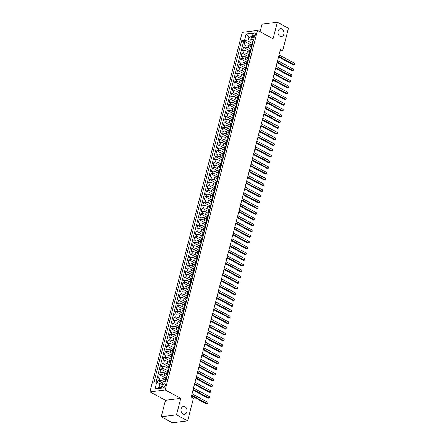 <?xml version="1.0" encoding="UTF-8"?>
<svg xmlns="http://www.w3.org/2000/svg" width="445" height="445" viewBox="0 0 445 445"><rect width="100%" height="100%" fill="white"/><g stroke="black" fill="none" stroke-linecap="round" stroke-linejoin="round"><path stroke-width="0.67" d="M184.942 406.68A3.994 2.982 -97.2 0 1 186.983 410.952A3.994 2.982 -97.2 0 1 184.497 414.323A3.994 2.982 -97.2 0 1 183.051 414.034A3.994 2.982 -97.2 0 1 181.009 409.762A3.994 2.982 -97.2 0 1 183.496 406.396A3.994 2.982 -97.2 0 1 184.942 406.68M281.908 29.031A3.994 2.982 -97.2 0 1 283.949 33.303A3.994 2.982 -97.2 0 1 281.463 36.668A3.994 2.982 -97.2 0 1 280.016 36.384A3.994 2.982 -97.2 0 1 277.975 32.112A3.994 2.982 -97.2 0 1 280.461 28.741A3.994 2.982 -97.2 0 1 281.908 29.031M165.351 385.487A1.997 1.174 -61.7 0 0 164.978 383.896A1.997 1.174 -61.7 0 0 162.709 385.826A1.997 1.174 -61.7 0 0 163.081 387.417A1.997 1.174 -61.7 0 0 165.351 385.487M161.246 416.77L176.52 414.835L180.765 398.325L165.49 400.261L161.246 416.77L172.36 422.75L187.634 420.814L193.425 398.269L191.2 397.074L280.422 49.579L282.647 50.775L288.438 28.23L277.324 22.25L262.044 24.186L260.097 31.779M165.49 400.261L149.926 391.889L242.247 32.329L257.522 30.394L165.206 389.954L149.926 391.889M250.613 46.469L248.95 45.574A2.498 0.779 -165.6 0 0 245.518 44.828L244.01 45.017L244.895 41.569L251.024 44.867M250.78 49.173L248.355 47.871A2.498 0.779 -165.6 0 0 244.928 47.126L243.421 47.315L249.55 50.608M243.421 47.315L242.536 50.758L244.044 50.569A2.498 0.779 -165.6 0 1 247.47 51.314L249.139 52.21M247.665 57.956L245.996 57.06A2.498 0.779 -165.6 0 0 242.57 56.315L241.062 56.504L241.946 53.055L248.076 56.354M246.185 63.702L244.522 62.806A2.498 0.779 -165.6 0 0 241.095 62.055L239.588 62.25L240.472 58.801L246.597 62.1M244.711 69.442L243.048 68.547A2.498 0.779 -165.6 0 0 239.616 67.801L238.114 67.99L238.998 64.547L245.123 67.84M243.237 75.188L241.574 74.293A2.498 0.779 -165.6 0 0 238.142 73.542L236.634 73.737L237.524 70.288L243.649 73.586M241.763 80.929L240.1 80.033A2.498 0.779 -165.6 0 0 236.668 79.288L235.16 79.477L236.045 76.034L242.175 79.327M240.289 86.675L238.626 85.779A2.498 0.779 -165.6 0 0 235.194 85.034L233.686 85.223L234.571 81.774L240.701 85.073M238.815 92.421L237.152 91.525A2.498 0.779 -165.6 0 0 233.72 90.774L232.212 90.969L233.097 87.52L239.226 90.819M237.341 98.161L235.672 97.266A2.498 0.779 -165.6 0 0 232.245 96.521L230.738 96.71L231.623 93.266L237.752 96.559M235.867 103.908L234.198 103.012A2.498 0.779 -165.6 0 0 230.771 102.261L229.264 102.456L230.148 99.007L236.278 102.305M234.393 109.648L232.724 108.752A2.498 0.779 -165.6 0 0 229.297 108.007L227.79 108.196L228.674 104.753L234.799 108.046M232.913 115.394L231.25 114.499A2.498 0.779 -165.6 0 0 227.818 113.753L226.316 113.942L227.2 110.493L233.325 113.792M231.439 121.14L229.776 120.239A2.498 0.779 -165.6 0 0 226.344 119.494L224.836 119.683L225.726 116.24L231.851 119.538M229.965 126.881L228.302 125.985A2.498 0.779 -165.6 0 0 224.87 125.24L223.362 125.429L224.247 121.986L230.377 125.279M228.491 132.627L226.828 131.731A2.498 0.779 -165.6 0 0 223.396 130.98L221.888 131.175L222.773 127.726L228.902 131.025M227.017 138.367L225.354 137.472A2.498 0.779 -165.6 0 0 221.922 136.726L220.414 136.915L221.298 133.472L227.428 136.765M225.543 144.113L223.874 143.218A2.498 0.779 -165.6 0 0 220.447 142.467L218.94 142.661L219.824 139.213L225.954 142.511M224.069 149.854L222.4 148.958A2.498 0.779 -165.6 0 0 218.973 148.213L217.466 148.402L218.35 144.959L224.48 148.252M222.595 155.6L220.926 154.704A2.498 0.779 -165.6 0 0 217.499 153.959L215.992 154.148L216.876 150.699L223.001 153.998M221.115 161.346L219.452 160.45A2.498 0.779 -165.6 0 0 216.02 159.699L214.518 159.894L215.402 156.445L221.527 159.744M219.641 167.086L217.978 166.191A2.498 0.779 -165.6 0 0 214.546 165.445L213.038 165.635L213.928 162.191L220.053 165.484M218.167 172.832L216.504 171.937A2.498 0.779 -165.6 0 0 213.072 171.186L211.564 171.381L212.449 167.932L218.578 171.23M216.693 178.573L215.03 177.677A2.498 0.779 -165.6 0 0 211.597 176.932L210.09 177.121L210.975 173.678L217.104 176.971M215.219 184.319L213.556 183.423A2.498 0.779 -165.6 0 0 210.123 182.678L208.616 182.867L209.5 179.418L215.63 182.717M213.745 190.065L212.076 189.169A2.498 0.779 -165.6 0 0 208.649 188.419L207.142 188.613L208.026 185.165L214.156 188.463M212.271 195.806L210.602 194.91A2.498 0.779 -165.6 0 0 207.175 194.165L205.668 194.354L206.552 190.911L212.682 194.204M210.797 201.552L209.128 200.656A2.498 0.779 -165.6 0 0 205.701 199.905L204.194 200.1L205.078 196.651L211.203 199.95M209.317 207.292L207.654 206.397A2.498 0.779 -165.6 0 0 204.227 205.651L202.72 205.84L203.604 202.397L209.729 205.69M207.843 213.038L206.18 212.143A2.498 0.779 -165.6 0 0 202.748 211.397L201.24 211.586L202.13 208.138L208.254 211.436M206.369 218.779L204.706 217.883A2.498 0.779 -165.6 0 0 201.273 217.138L199.766 217.327L200.651 213.884L206.78 217.177M204.895 224.525L203.232 223.629A2.498 0.779 -165.6 0 0 199.799 222.884L198.292 223.073L199.176 219.624L205.306 222.923M203.421 230.271L201.757 229.375A2.498 0.779 -165.6 0 0 198.325 228.624L196.818 228.819L197.702 225.37L203.832 228.669M201.947 236.011L200.278 235.116A2.498 0.779 -165.6 0 0 196.851 234.37L195.344 234.56L196.228 231.116L202.358 234.409M200.472 241.757L198.804 240.862A2.498 0.779 -165.6 0 0 195.377 240.111L193.87 240.306L194.754 236.857L200.884 240.155M198.998 247.498L197.33 246.602A2.498 0.779 -165.6 0 0 193.903 245.857L192.396 246.046L193.28 242.603L199.405 245.896M197.519 253.244L195.856 252.348A2.498 0.779 -165.6 0 0 192.429 251.603L190.922 251.792L191.806 248.343L197.93 251.642M196.045 258.99L194.382 258.094A2.498 0.779 -165.6 0 0 190.95 257.344L189.442 257.538L190.332 254.089L196.456 257.388M194.571 264.731L192.908 263.835A2.498 0.779 -165.6 0 0 189.475 263.09L187.968 263.279L188.852 259.836L194.982 263.129M193.097 270.477L191.433 269.581A2.498 0.779 -165.6 0 0 188.001 268.83L186.494 269.025L187.378 265.576L193.508 268.875M191.623 276.217L189.959 275.322A2.498 0.779 -165.6 0 0 186.527 274.576L185.02 274.765L185.904 271.322L192.034 274.615M190.148 281.963L188.48 281.068A2.498 0.779 -165.6 0 0 185.053 280.322L183.546 280.511L184.43 277.063L190.56 280.361M188.674 287.704L187.006 286.808A2.498 0.779 -165.6 0 0 183.579 286.063L182.072 286.252L182.956 282.809L189.086 286.107M187.2 293.45L185.532 292.554A2.498 0.779 -165.6 0 0 182.105 291.809L180.598 291.998L181.482 288.555L187.612 291.848M185.721 299.196L184.058 298.3A2.498 0.779 -165.6 0 0 180.631 297.549L179.124 297.744L180.008 294.295L186.132 297.594M184.247 304.936L182.584 304.041A2.498 0.779 -165.6 0 0 179.151 303.295L177.65 303.484L178.534 300.041L184.658 303.334M182.773 310.682L181.109 309.787A2.498 0.779 -165.6 0 0 177.677 309.036L176.17 309.231L177.054 305.782L183.184 309.08M181.299 316.423L179.635 315.527A2.498 0.779 -165.6 0 0 176.203 314.782L174.696 314.971L175.58 311.528L181.71 314.821M179.825 322.169L178.161 321.273A2.498 0.779 -165.6 0 0 174.729 320.528L173.222 320.717L174.106 317.268L180.236 320.567M178.35 327.915L176.682 327.019A2.498 0.779 -165.6 0 0 173.255 326.268L171.748 326.463L172.632 323.014L178.762 326.313M176.876 333.655L175.208 332.76A2.498 0.779 -165.6 0 0 171.781 332.014L170.274 332.204L171.158 328.76L177.288 332.053M175.402 339.401L173.734 338.506A2.498 0.779 -165.6 0 0 170.307 337.755L168.8 337.95L169.684 334.501L175.814 337.8M173.923 345.142L172.26 344.246A2.498 0.779 -165.6 0 0 168.833 343.501L167.326 343.69L168.21 340.247L174.334 343.54M172.449 350.888L170.785 349.993A2.498 0.779 -165.6 0 0 167.353 349.247L165.852 349.436L166.736 345.988L172.86 349.286M170.975 356.634L169.311 355.739A2.498 0.779 -165.6 0 0 165.879 354.988L164.372 355.182L165.256 351.734L171.386 355.032M169.501 362.375L167.837 361.479A2.498 0.779 -165.6 0 0 164.405 360.734L162.898 360.923L163.782 357.48L169.912 360.773M168.026 368.121L166.363 367.225A2.498 0.779 -165.6 0 0 162.931 366.474L161.424 366.669L162.308 363.22L168.438 366.519M166.552 373.861L164.889 372.966A2.498 0.779 -165.6 0 0 161.457 372.22L159.95 372.409L160.834 368.966L166.964 372.259M165.078 379.607L163.41 378.712A2.498 0.779 -165.6 0 0 159.983 377.966L158.476 378.155L159.36 374.707L165.49 378.005M252.871 34.816L252.549 36.078A1.936 1.14 -61.7 0 0 252.91 37.625A1.936 1.14 -61.7 0 0 255.107 35.756L255.43 34.493A1.936 1.14 -61.7 0 0 255.068 32.952A1.936 1.14 -61.7 0 0 252.871 34.816L255.041 35.984M251.147 38.259L249 37.102L247.965 41.124L244.533 40.373L241.646 40.74L153.748 383.067L156.64 382.706L155.016 389.019L161.296 388.224L162.915 381.91L165.807 381.543L253.7 39.216L250.813 39.577L250.936 40.745L252.699 41.691M244.533 40.373L246.157 34.059L252.432 33.264L250.813 39.577M164.194 381.743L162.82 381.009L163.41 378.712M166.719 376.565L164.294 375.263L164.889 372.966M168.193 370.824L165.774 369.522L166.363 367.225M169.667 365.078L167.248 363.776L167.837 361.479M171.141 359.338L168.722 358.036L169.311 355.739M172.615 353.591L170.196 352.29L170.785 349.993M174.09 347.845L171.67 346.544L172.26 344.246M175.564 342.105L173.144 340.803L173.734 338.506M177.038 336.359L174.618 335.057L175.208 332.76M178.517 330.618L176.092 329.317L176.682 327.019M179.991 324.872L177.572 323.571L178.161 321.273M181.465 319.126L179.046 317.825L179.635 315.527M182.94 313.386L180.52 312.084L181.109 309.787M184.414 307.64L181.994 306.338L182.584 304.041M185.888 301.899L183.468 300.598L184.058 298.3M187.362 296.153L184.942 294.851L185.532 292.554M188.836 290.413L186.416 289.111L187.006 286.808M190.315 284.666L187.89 283.365L188.48 281.068M191.789 278.92L189.37 277.619L189.959 275.322M193.263 273.18L190.844 271.878L191.433 269.581M194.738 267.434L192.318 266.132L192.908 263.835M196.212 261.693L193.792 260.392L194.382 258.094M197.686 255.947L195.266 254.646L195.856 252.348M199.16 250.201L196.74 248.9L197.33 246.602M200.634 244.461L198.214 243.159L198.804 240.862M202.113 238.715L199.688 237.413L200.278 235.116M203.588 232.974L201.168 231.673L201.757 229.375M205.062 227.228L202.642 225.927L203.232 223.629M206.536 221.488L204.116 220.18L204.706 217.883M208.01 215.742L205.59 214.44L206.18 212.143M209.484 209.995L207.064 208.694L207.654 206.397M210.958 204.255L208.538 202.953L209.128 200.656M212.432 198.509L210.012 197.207L210.602 194.91M213.912 192.768L211.486 191.467L212.076 189.169M215.386 187.022L212.966 185.721L213.556 183.423M216.86 181.276L214.44 179.975L215.03 177.677M218.334 175.536L215.914 174.234L216.504 171.937M219.808 169.79L217.388 168.488L217.978 166.191M221.282 164.049L218.862 162.748L219.452 160.45M222.756 158.303L220.336 157.002L220.926 154.704M224.23 152.563L221.81 151.256L222.4 148.958M225.71 146.817L223.284 145.515L223.874 143.218M227.184 141.071L224.758 139.769L225.354 137.472M228.658 135.33L226.238 134.028L226.828 131.731M230.132 129.584L227.712 128.282L228.302 125.985M231.606 123.843L229.186 122.542L229.776 120.239M233.08 118.097L230.66 116.796L231.25 114.499M234.554 112.351L232.134 111.05L232.724 108.752M236.028 106.611L233.608 105.309L234.198 103.012M237.502 100.865L235.082 99.563L235.672 97.266M238.982 95.124L236.556 93.823L237.152 91.525M240.456 89.378L238.036 88.077L238.626 85.779M241.93 83.632L239.51 82.331L240.1 80.033M243.404 77.892L240.984 76.59L241.574 74.293M244.878 72.146L242.458 70.844L243.048 68.547M246.352 66.405L243.932 65.104L244.522 62.806M247.826 60.659L245.406 59.357L245.996 57.06M249.3 54.919L246.88 53.611L247.47 51.314M244.895 41.569L243.51 41.747L155.945 382.789M162.82 381.009A2.498 0.779 14.4 0 0 159.393 380.264L157.886 380.453L157.274 382.839M159.36 374.707L160.868 374.518A2.498 0.779 14.4 0 1 164.294 375.263M160.834 368.966L162.342 368.772A2.498 0.779 14.4 0 1 165.774 369.522M162.308 363.22L163.816 363.031A2.498 0.779 14.4 0 1 167.248 363.776M163.782 357.48L165.29 357.285A2.498 0.779 14.4 0 1 168.722 358.036M165.256 351.734L166.764 351.544A2.498 0.779 14.4 0 1 170.196 352.29M166.736 345.988L168.243 345.798A2.498 0.779 14.4 0 1 171.67 346.544M168.21 340.247L169.717 340.052A2.498 0.779 14.4 0 1 173.144 340.803M169.684 334.501L171.191 334.312A2.498 0.779 14.4 0 1 174.618 335.057M171.158 328.76L172.666 328.566A2.498 0.779 14.4 0 1 176.092 329.317M172.632 323.014L174.14 322.825A2.498 0.779 14.4 0 1 177.572 323.571M174.106 317.268L175.614 317.079A2.498 0.779 14.4 0 1 179.046 317.825M175.58 311.528L177.088 311.339A2.498 0.779 14.4 0 1 180.52 312.084M177.054 305.782L178.562 305.593A2.498 0.779 14.4 0 1 181.994 306.338M178.534 300.041L180.036 299.847A2.498 0.779 14.4 0 1 183.468 300.598M180.008 294.295L181.516 294.106A2.498 0.779 14.4 0 1 184.942 294.851M181.482 288.555L182.99 288.36A2.498 0.779 14.4 0 1 186.416 289.111M182.956 282.809L184.464 282.62A2.498 0.779 14.4 0 1 187.89 283.365M184.43 277.063L185.938 276.873A2.498 0.779 14.4 0 1 189.37 277.619M185.904 271.322L187.412 271.127A2.498 0.779 14.4 0 1 190.844 271.878M187.378 265.576L188.886 265.387A2.498 0.779 14.4 0 1 192.318 266.132M188.852 259.836L190.36 259.641A2.498 0.779 14.4 0 1 193.792 260.392M190.332 254.089L191.834 253.9A2.498 0.779 14.4 0 1 195.266 254.646M191.806 248.343L193.314 248.154A2.498 0.779 14.4 0 1 196.74 248.9M193.28 242.603L194.788 242.408A2.498 0.779 14.4 0 1 198.214 243.159M194.754 236.857L196.262 236.668A2.498 0.779 14.4 0 1 199.688 237.413M196.228 231.116L197.736 230.922A2.498 0.779 14.4 0 1 201.168 231.673M197.702 225.37L199.21 225.181A2.498 0.779 14.4 0 1 202.642 225.927M199.176 219.624L200.684 219.435A2.498 0.779 14.4 0 1 204.116 220.18M200.651 213.884L202.158 213.695A2.498 0.779 14.4 0 1 205.59 214.44M202.13 208.138L203.632 207.948A2.498 0.779 14.4 0 1 207.064 208.694M203.604 202.397L205.112 202.202A2.498 0.779 14.4 0 1 208.538 202.953M205.078 196.651L206.586 196.462A2.498 0.779 14.4 0 1 210.012 197.207M206.552 190.911L208.06 190.716A2.498 0.779 14.4 0 1 211.486 191.467M208.026 185.165L209.534 184.975A2.498 0.779 14.4 0 1 212.966 185.721M209.5 179.418L211.008 179.229A2.498 0.779 14.4 0 1 214.44 179.975M210.975 173.678L212.482 173.483A2.498 0.779 14.4 0 1 215.914 174.234M212.449 167.932L213.956 167.743A2.498 0.779 14.4 0 1 217.388 168.488M213.928 162.191L215.43 161.997A2.498 0.779 14.4 0 1 218.862 162.748M215.402 156.445L216.91 156.256A2.498 0.779 14.4 0 1 220.336 157.002M216.876 150.699L218.384 150.51A2.498 0.779 14.4 0 1 221.81 151.256M218.35 144.959L219.858 144.77A2.498 0.779 14.4 0 1 223.284 145.515M219.824 139.213L221.332 139.024A2.498 0.779 14.4 0 1 224.758 139.769M221.298 133.472L222.806 133.278A2.498 0.779 14.4 0 1 226.238 134.028M222.773 127.726L224.28 127.537A2.498 0.779 14.4 0 1 227.712 128.282M224.247 121.986L225.754 121.791A2.498 0.779 14.4 0 1 229.186 122.542M225.726 116.24L227.228 116.05A2.498 0.779 14.4 0 1 230.66 116.796M227.2 110.493L228.708 110.304A2.498 0.779 14.4 0 1 232.134 111.05M228.674 104.753L230.182 104.558A2.498 0.779 14.4 0 1 233.608 105.309M230.148 99.007L231.656 98.818A2.498 0.779 14.4 0 1 235.082 99.563M231.623 93.266L233.13 93.072A2.498 0.779 14.4 0 1 236.556 93.823M233.097 87.52L234.604 87.331A2.498 0.779 14.4 0 1 238.036 88.077M234.571 81.774L236.078 81.585A2.498 0.779 14.4 0 1 239.51 82.331M236.045 76.034L237.552 75.839A2.498 0.779 14.4 0 1 240.984 76.59M237.524 70.288L239.026 70.099A2.498 0.779 14.4 0 1 242.458 70.844M238.998 64.547L240.506 64.353A2.498 0.779 14.4 0 1 243.932 65.104M240.472 58.801L241.98 58.612A2.498 0.779 14.4 0 1 245.406 59.357M241.946 53.055L243.454 52.866A2.498 0.779 14.4 0 1 246.88 53.611M251.898 46.241L251.203 46.33A2.498 0.779 -165.6 0 0 250.563 46.664A2.498 0.779 -165.6 0 0 251.225 47.437M252.487 43.944L251.792 44.033A2.498 0.779 -165.6 0 0 251.152 44.367L250.563 46.664M251.013 49.684L250.318 49.773A2.498 0.779 -165.6 0 0 249.678 50.107L249.089 52.404A2.498 0.779 14.4 0 1 249.728 52.071L250.424 51.982M249.539 55.43L248.844 55.519A2.498 0.779 -165.6 0 0 248.204 55.853L247.615 58.15A2.498 0.779 14.4 0 1 248.254 57.817L248.944 57.728M248.06 61.176L247.37 61.26A2.498 0.779 -165.6 0 0 246.73 61.599L246.141 63.896A2.498 0.779 14.4 0 1 246.78 63.557L247.47 63.474M246.586 66.917L245.896 67.006A2.498 0.779 -165.6 0 0 245.251 67.34L244.661 69.637A2.498 0.779 14.4 0 1 245.306 69.303L245.996 69.214M245.112 72.663L244.416 72.746A2.498 0.779 -165.6 0 0 243.777 73.086L243.187 75.383A2.498 0.779 14.4 0 1 243.827 75.049L244.522 74.96M243.638 78.403L242.942 78.492A2.498 0.779 -165.6 0 0 242.303 78.826L241.713 81.124A2.498 0.779 14.4 0 1 242.353 80.79L243.048 80.701M242.163 84.15L241.468 84.239A2.498 0.779 -165.6 0 0 240.828 84.572L240.239 86.87A2.498 0.779 14.4 0 1 240.879 86.536L241.574 86.447M240.689 89.89L239.994 89.979A2.498 0.779 -165.6 0 0 239.354 90.318L238.765 92.616A2.498 0.779 14.4 0 1 239.404 92.276L240.1 92.187M239.215 95.636L238.52 95.725A2.498 0.779 -165.6 0 0 237.88 96.059L237.291 98.356A2.498 0.779 14.4 0 1 237.93 98.022L238.626 97.933M237.741 101.382L237.046 101.466A2.498 0.779 -165.6 0 0 236.406 101.805L235.817 104.102A2.498 0.779 14.4 0 1 236.456 103.763L237.152 103.679M236.262 107.123L235.572 107.212A2.498 0.779 -165.6 0 0 234.932 107.545L234.343 109.843A2.498 0.779 14.4 0 1 234.982 109.509L235.672 109.42M234.788 112.869L234.098 112.958A2.498 0.779 -165.6 0 0 233.453 113.291L232.863 115.589A2.498 0.779 14.4 0 1 233.508 115.255L234.198 115.166M233.314 118.609L232.624 118.698A2.498 0.779 -165.6 0 0 231.979 119.032L231.389 121.335A2.498 0.779 14.4 0 1 232.029 120.996L232.724 120.907M231.839 124.355L231.144 124.444A2.498 0.779 -165.6 0 0 230.504 124.778L229.915 127.075A2.498 0.779 14.4 0 1 230.555 126.742L231.25 126.653M230.365 130.101L229.67 130.185A2.498 0.779 -165.6 0 0 229.03 130.524L228.441 132.821A2.498 0.779 14.4 0 1 229.08 132.482L229.776 132.399M228.891 135.842L228.196 135.931A2.498 0.779 -165.6 0 0 227.556 136.265L226.967 138.562A2.498 0.779 14.4 0 1 227.606 138.228L228.302 138.139M227.417 141.588L226.722 141.677A2.498 0.779 -165.6 0 0 226.082 142.011L225.493 144.308A2.498 0.779 14.4 0 1 226.132 143.974L226.828 143.885M225.943 147.328L225.248 147.417A2.498 0.779 -165.6 0 0 224.608 147.751L224.019 150.048A2.498 0.779 14.4 0 1 224.658 149.715L225.354 149.626M224.464 153.074L223.774 153.163A2.498 0.779 -165.6 0 0 223.134 153.497L222.544 155.794A2.498 0.779 14.4 0 1 223.184 155.461L223.874 155.372M222.989 158.815L222.3 158.904A2.498 0.779 -165.6 0 0 221.655 159.243L221.065 161.541A2.498 0.779 14.4 0 1 221.71 161.201L222.4 161.118M221.515 164.561L220.826 164.65A2.498 0.779 -165.6 0 0 220.18 164.984L219.591 167.281A2.498 0.779 14.4 0 1 220.231 166.947L220.926 166.858M220.041 170.307L219.346 170.391A2.498 0.779 -165.6 0 0 218.706 170.73L218.117 173.027A2.498 0.779 14.4 0 1 218.756 172.688L219.452 172.604M218.567 176.048L217.872 176.137A2.498 0.779 -165.6 0 0 217.232 176.47L216.643 178.768A2.498 0.779 14.4 0 1 217.282 178.434L217.978 178.345M217.093 181.794L216.398 181.883A2.498 0.779 -165.6 0 0 215.758 182.216L215.169 184.514A2.498 0.779 14.4 0 1 215.808 184.18L216.504 184.091M215.619 187.534L214.924 187.623A2.498 0.779 -165.6 0 0 214.284 187.962L213.695 190.26A2.498 0.779 14.4 0 1 214.334 189.92L215.03 189.831M214.145 193.28L213.45 193.369A2.498 0.779 -165.6 0 0 212.81 193.703L212.22 196A2.498 0.779 14.4 0 1 212.86 195.667L213.556 195.578M212.666 199.026L211.976 199.11A2.498 0.779 -165.6 0 0 211.336 199.449L210.746 201.746A2.498 0.779 14.4 0 1 211.386 201.407L212.076 201.324M211.191 204.767L210.502 204.856A2.498 0.779 -165.6 0 0 209.856 205.19L209.267 207.487A2.498 0.779 14.4 0 1 209.912 207.153L210.602 207.064M209.717 210.513L209.028 210.602A2.498 0.779 -165.6 0 0 208.382 210.936L207.793 213.233A2.498 0.779 14.4 0 1 208.432 212.899L209.128 212.81M208.243 216.253L207.548 216.342A2.498 0.779 -165.6 0 0 206.908 216.676L206.319 218.973A2.498 0.779 14.4 0 1 206.958 218.64L207.654 218.551M206.769 221.999L206.074 222.088A2.498 0.779 -165.6 0 0 205.434 222.422L204.845 224.719A2.498 0.779 14.4 0 1 205.484 224.386L206.18 224.297M205.295 227.745L204.6 227.829A2.498 0.779 -165.6 0 0 203.96 228.168L203.371 230.465A2.498 0.779 14.4 0 1 204.01 230.126L204.706 230.043M203.821 233.486L203.126 233.575A2.498 0.779 -165.6 0 0 202.486 233.909L201.897 236.206A2.498 0.779 14.4 0 1 202.536 235.872L203.232 235.783M202.347 239.232L201.652 239.315A2.498 0.779 -165.6 0 0 201.012 239.655L200.422 241.952A2.498 0.779 14.4 0 1 201.062 241.618L201.757 241.529M200.867 244.972L200.178 245.062A2.498 0.779 -165.6 0 0 199.538 245.395L198.948 247.693A2.498 0.779 14.4 0 1 199.588 247.359L200.278 247.27M199.393 250.719L198.704 250.808A2.498 0.779 -165.6 0 0 198.058 251.141L197.469 253.439A2.498 0.779 14.4 0 1 198.114 253.105L198.804 253.016M197.919 256.459L197.23 256.548A2.498 0.779 -165.6 0 0 196.584 256.887L195.995 259.185A2.498 0.779 14.4 0 1 196.64 258.845L197.33 258.756M196.445 262.205L195.75 262.294A2.498 0.779 -165.6 0 0 195.11 262.628L194.521 264.925A2.498 0.779 14.4 0 1 195.16 264.591L195.856 264.502M194.971 267.951L194.276 268.035A2.498 0.779 -165.6 0 0 193.636 268.374L193.047 270.671A2.498 0.779 14.4 0 1 193.686 270.332L194.382 270.248M193.497 273.692L192.802 273.781A2.498 0.779 -165.6 0 0 192.162 274.114L191.572 276.412A2.498 0.779 14.4 0 1 192.212 276.078L192.908 275.989M192.023 279.438L191.328 279.527A2.498 0.779 -165.6 0 0 190.688 279.861L190.098 282.158A2.498 0.779 14.4 0 1 190.738 281.824L191.433 281.735M190.549 285.178L189.854 285.267A2.498 0.779 -165.6 0 0 189.214 285.601L188.624 287.904A2.498 0.779 14.4 0 1 189.264 287.565L189.959 287.476M189.075 290.924L188.38 291.013A2.498 0.779 -165.6 0 0 187.74 291.347L187.15 293.644A2.498 0.779 14.4 0 1 187.79 293.311L188.48 293.222M187.595 296.67L186.906 296.754A2.498 0.779 -165.6 0 0 186.266 297.093L185.671 299.39A2.498 0.779 14.4 0 1 186.316 299.051L187.006 298.968M186.121 302.411L185.432 302.5A2.498 0.779 -165.6 0 0 184.786 302.834L184.197 305.131A2.498 0.779 14.4 0 1 184.842 304.797L185.532 304.708M184.647 308.157L183.952 308.246A2.498 0.779 -165.6 0 0 183.312 308.58L182.723 310.877A2.498 0.779 14.4 0 1 183.362 310.543L184.058 310.454M183.173 313.897L182.478 313.986A2.498 0.779 -165.6 0 0 181.838 314.32L181.249 316.618A2.498 0.779 14.4 0 1 181.888 316.284L182.584 316.195M181.699 319.644L181.004 319.732A2.498 0.779 -165.6 0 0 180.364 320.066L179.774 322.364A2.498 0.779 14.4 0 1 180.414 322.03L181.109 321.941M180.225 325.384L179.53 325.473A2.498 0.779 -165.6 0 0 178.89 325.812L178.3 328.11A2.498 0.779 14.4 0 1 178.94 327.77L179.635 327.687M178.751 331.13L178.056 331.219A2.498 0.779 -165.6 0 0 177.416 331.553L176.826 333.85A2.498 0.779 14.4 0 1 177.466 333.516L178.161 333.427M177.277 336.876L176.582 336.96A2.498 0.779 -165.6 0 0 175.942 337.299L175.352 339.596A2.498 0.779 14.4 0 1 175.992 339.257L176.682 339.173M175.797 342.617L175.108 342.706A2.498 0.779 -165.6 0 0 174.468 343.039L173.873 345.337A2.498 0.779 14.4 0 1 174.518 345.003L175.208 344.914M174.323 348.363L173.633 348.452A2.498 0.779 -165.6 0 0 172.988 348.785L172.399 351.083A2.498 0.779 14.4 0 1 173.044 350.749L173.734 350.66M172.849 354.103L172.154 354.192A2.498 0.779 -165.6 0 0 171.514 354.531L170.924 356.829A2.498 0.779 14.4 0 1 171.564 356.49L172.26 356.401M171.375 359.849L170.68 359.938A2.498 0.779 -165.6 0 0 170.04 360.272L169.45 362.569A2.498 0.779 14.4 0 1 170.09 362.236L170.785 362.147M169.901 365.595L169.206 365.679A2.498 0.779 -165.6 0 0 168.566 366.018L167.976 368.315A2.498 0.779 14.4 0 1 168.616 367.976L169.311 367.893M168.427 371.336L167.732 371.425A2.498 0.779 -165.6 0 0 167.092 371.759L166.502 374.056A2.498 0.779 14.4 0 1 167.142 373.722L167.837 373.633M166.953 377.082L166.258 377.171A2.498 0.779 -165.6 0 0 165.618 377.505L165.028 379.802A2.498 0.779 14.4 0 1 165.668 379.468L166.363 379.379M252.254 43.426L247.965 41.124M176.52 414.835L187.634 420.814M180.765 398.325L165.206 389.954M257.522 30.394L273.08 38.765L277.324 22.25M280.033 51.103L282.647 50.775M251.531 36.779L249 37.102L246.157 34.059M162.225 384.608L160.072 383.451L159.037 387.473L161.568 387.15M243.51 41.747L241.646 40.74M157.886 380.453L162.631 383.006M249.751 53.178A2.498 0.779 14.4 0 1 249.089 52.404M248.277 58.924A2.498 0.779 14.4 0 1 247.615 58.15M246.797 64.664A2.498 0.779 14.4 0 1 246.141 63.896M245.323 70.41A2.498 0.779 14.4 0 1 244.661 69.637M243.849 76.151A2.498 0.779 14.4 0 1 243.187 75.383M242.375 81.897A2.498 0.779 14.4 0 1 241.713 81.124M240.901 87.643A2.498 0.779 14.4 0 1 240.239 86.87M239.427 93.383A2.498 0.779 14.4 0 1 238.765 92.616M237.953 99.129A2.498 0.779 14.4 0 1 237.291 98.356M236.479 104.87A2.498 0.779 14.4 0 1 235.817 104.102M234.999 110.616A2.498 0.779 14.4 0 1 234.343 109.843M233.525 116.362A2.498 0.779 14.4 0 1 232.863 115.589M232.051 122.102A2.498 0.779 14.4 0 1 231.389 121.335M230.577 127.849A2.498 0.779 14.4 0 1 229.915 127.075M229.103 133.589A2.498 0.779 14.4 0 1 228.441 132.821M227.629 139.335A2.498 0.779 14.4 0 1 226.967 138.562M226.155 145.081A2.498 0.779 14.4 0 1 225.493 144.308M224.681 150.822A2.498 0.779 14.4 0 1 224.019 150.048M223.201 156.568A2.498 0.779 14.4 0 1 222.544 155.794M221.727 162.308A2.498 0.779 14.4 0 1 221.065 161.541M220.253 168.054A2.498 0.779 14.4 0 1 219.591 167.281M218.779 173.795A2.498 0.779 14.4 0 1 218.117 173.027M217.305 179.541A2.498 0.779 14.4 0 1 216.643 178.768M215.831 185.287A2.498 0.779 14.4 0 1 215.169 184.514M214.357 191.027A2.498 0.779 14.4 0 1 213.695 190.26M212.882 196.773A2.498 0.779 14.4 0 1 212.22 196M211.403 202.514A2.498 0.779 14.4 0 1 210.746 201.746M209.929 208.26A2.498 0.779 14.4 0 1 209.267 207.487M208.455 214.006A2.498 0.779 14.4 0 1 207.793 213.233M206.981 219.747A2.498 0.779 14.4 0 1 206.319 218.973M205.507 225.493A2.498 0.779 14.4 0 1 204.845 224.719M204.033 231.233A2.498 0.779 14.4 0 1 203.371 230.465M202.558 236.979A2.498 0.779 14.4 0 1 201.897 236.206M201.084 242.72A2.498 0.779 14.4 0 1 200.422 241.952M199.605 248.466A2.498 0.779 14.4 0 1 198.948 247.693M198.131 254.212A2.498 0.779 14.4 0 1 197.469 253.439M196.657 259.952A2.498 0.779 14.4 0 1 195.995 259.185M195.183 265.698A2.498 0.779 14.4 0 1 194.521 264.925M193.709 271.439A2.498 0.779 14.4 0 1 193.047 270.671M192.234 277.185A2.498 0.779 14.4 0 1 191.572 276.412M190.76 282.931A2.498 0.779 14.4 0 1 190.098 282.158M189.286 288.672A2.498 0.779 14.4 0 1 188.624 287.904M187.812 294.418A2.498 0.779 14.4 0 1 187.15 293.644M186.333 300.158A2.498 0.779 14.4 0 1 185.671 299.39M184.859 305.904A2.498 0.779 14.4 0 1 184.197 305.131M183.385 311.65A2.498 0.779 14.4 0 1 182.723 310.877M181.91 317.391A2.498 0.779 14.4 0 1 181.249 316.618M180.436 323.137A2.498 0.779 14.4 0 1 179.774 322.364M178.962 328.877A2.498 0.779 14.4 0 1 178.3 328.11M177.488 334.623A2.498 0.779 14.4 0 1 176.826 333.85M176.014 340.364A2.498 0.779 14.4 0 1 175.352 339.596M174.535 346.11A2.498 0.779 14.4 0 1 173.873 345.337M173.061 351.856A2.498 0.779 14.4 0 1 172.399 351.083M171.586 357.596A2.498 0.779 14.4 0 1 170.924 356.829M170.112 363.343A2.498 0.779 14.4 0 1 169.45 362.569M168.638 369.083A2.498 0.779 14.4 0 1 167.976 368.315M167.164 374.829A2.498 0.779 14.4 0 1 166.502 374.056M156.64 382.706L160.072 383.451M165.69 380.575A2.498 0.779 14.4 0 1 165.028 379.802M155.016 389.019L159.037 387.473M253.122 41.396L253.122 41.396A1.652 0.517 -165.6 0 0 252.716 41.619L252.437 42.709A1.652 0.517 -165.6 0 0 252.532 42.959L252.61 43.043M278.531 56.954L293.511 65.014L294.546 64.881L278.687 56.348M294.913 63.446L295.074 64.225L294.546 64.881L294.913 63.446L279.054 54.913M252.109 43.988L252.259 43.399A1.652 0.517 14.4 0 1 252.41 43.248L252.588 42.559A1.652 0.517 -165.6 0 0 252.437 42.709M251.648 47.142L251.648 47.142A1.652 0.517 -165.6 0 0 251.241 47.359L250.963 48.449A1.652 0.517 -165.6 0 0 251.058 48.7L251.13 48.783M277.057 62.695L292.037 70.755L293.071 70.627L277.213 62.094M293.439 69.192L293.6 69.971L293.071 70.627L293.439 69.192L277.58 60.659M250.635 49.734L250.785 49.139A1.652 0.517 14.4 0 1 250.936 48.989L251.114 48.299A1.652 0.517 -165.6 0 0 250.963 48.449M250.173 52.883L250.173 52.883A1.652 0.517 -165.6 0 0 249.767 53.105L249.489 54.195A1.652 0.517 -165.6 0 0 249.584 54.446L249.656 54.529M275.583 68.441L290.563 76.501L291.597 76.368L275.739 67.84M291.964 74.932L291.976 76.29L291.597 76.368L291.964 74.932L276.106 66.4M249.161 55.48L249.311 54.885A1.652 0.517 14.4 0 1 249.461 54.735L249.639 54.045A1.652 0.517 -165.6 0 0 249.489 54.195M248.699 58.629L248.699 58.629A1.652 0.517 -165.6 0 0 248.293 58.846L248.015 59.942A1.652 0.517 -165.6 0 0 248.11 60.192L248.182 60.275M274.109 74.187L289.089 82.242L290.123 82.114L274.259 73.581M290.49 80.678L290.502 82.03L290.123 82.114L290.49 80.678L274.632 72.146M247.681 61.221L247.837 60.626A1.652 0.517 14.4 0 1 247.987 60.476L248.16 59.786A1.652 0.517 -165.6 0 0 248.015 59.942M247.242 64.386L247.225 64.369A1.652 0.517 -165.6 0 0 246.819 64.592L246.541 65.682A1.652 0.517 -165.6 0 0 246.636 65.932L246.708 66.016M272.629 79.928L287.615 87.988L288.649 87.854L272.785 79.327M289.016 86.419L289.028 87.776L288.649 87.854L289.016 86.419L273.158 77.892M246.207 66.967L246.363 66.372A1.652 0.517 14.4 0 1 246.513 66.222L246.686 65.532A1.652 0.517 -165.6 0 0 246.541 65.682M245.762 70.126L245.762 70.126A1.652 0.517 -165.6 0 0 245.345 70.332L245.062 71.428A1.652 0.517 -165.6 0 0 245.162 71.678L245.234 71.762M271.155 85.674L286.141 93.734L287.17 93.6L271.311 85.067M287.542 92.165L287.553 93.522L287.17 93.6L287.542 92.165L271.678 83.632M244.733 72.707L244.889 72.118A1.652 0.517 14.4 0 1 245.034 71.962L245.212 71.278A1.652 0.517 -165.6 0 0 245.062 71.428M244.288 75.873L244.288 75.867A1.652 0.517 -165.6 0 0 243.871 76.078L243.587 77.169A1.652 0.517 -165.6 0 0 243.688 77.419L243.76 77.502M269.681 91.414L284.666 99.474L285.696 99.346L269.837 90.813M286.068 97.911L286.224 98.69L285.696 99.346L286.068 97.911L270.204 89.378M243.259 78.454L243.409 77.858A1.652 0.517 14.4 0 1 243.56 77.708L243.738 77.018A1.652 0.517 -165.6 0 0 243.587 77.169M242.814 81.613L242.814 81.613A1.652 0.517 -165.6 0 0 242.397 81.824L242.113 82.915A1.652 0.517 -165.6 0 0 242.208 83.165L242.286 83.248M268.207 97.16L283.192 105.22L284.221 105.087L268.363 96.559M284.589 103.652L284.75 104.43L284.221 105.087L284.589 103.652L268.73 95.119M241.785 84.194L241.935 83.604A1.652 0.517 14.4 0 1 242.086 83.454L242.264 82.764A1.652 0.517 -165.6 0 0 242.113 82.915M241.34 87.359L241.34 87.353A1.652 0.517 -165.6 0 0 240.917 87.565L240.639 88.655A1.652 0.517 -165.6 0 0 240.734 88.911L240.812 88.989M266.733 102.901L281.718 110.961L282.747 110.833L266.889 102.3M283.115 109.398L283.276 110.176L282.747 110.833L283.115 109.398L267.256 100.865M240.311 89.94L240.461 89.345A1.652 0.517 14.4 0 1 240.612 89.195L240.79 88.505A1.652 0.517 -165.6 0 0 240.639 88.655M239.866 93.1L239.866 93.1A1.652 0.517 -165.6 0 0 239.443 93.311L239.165 94.401A1.652 0.517 -165.6 0 0 239.26 94.651L239.332 94.735M265.259 108.647L280.239 116.707L281.273 116.573L265.415 108.046M281.641 115.138L281.802 115.923L281.273 116.573L281.641 115.138L265.782 106.611M238.837 95.686L238.987 95.091A1.652 0.517 14.4 0 1 239.137 94.941L239.315 94.251A1.652 0.517 -165.6 0 0 239.165 94.401M238.392 98.846L238.392 98.846A1.652 0.517 -165.6 0 0 237.969 99.051L237.691 100.147A1.652 0.517 -165.6 0 0 237.786 100.398L237.858 100.481M263.785 114.393L278.765 122.453L279.799 122.319L263.941 113.787M280.166 120.884L280.178 122.242L279.799 122.319L280.166 120.884L264.308 112.351M237.363 101.427L237.513 100.837A1.652 0.517 14.4 0 1 237.663 100.681L237.841 99.997A1.652 0.517 -165.6 0 0 237.691 100.147M236.918 104.592L236.918 104.586A1.652 0.517 -165.6 0 0 236.495 104.798L236.217 105.888A1.652 0.517 -165.6 0 0 236.312 106.138L236.384 106.222M262.311 120.133L277.291 128.193L278.325 128.065L262.461 119.533M278.692 126.625L278.704 127.982L278.325 128.065L278.692 126.625L262.834 118.097M235.883 107.173L236.039 106.578A1.652 0.517 14.4 0 1 236.189 106.427L236.362 105.738A1.652 0.517 -165.6 0 0 236.217 105.888M235.444 110.332L235.438 110.332A1.652 0.517 -165.6 0 0 235.021 110.544L234.743 111.634A1.652 0.517 -165.6 0 0 234.838 111.884L234.91 111.968M260.831 125.879L275.817 133.939L276.851 133.806L260.987 125.273M277.218 132.371L277.229 133.728L276.851 133.806L277.218 132.371L261.36 123.838M234.409 112.913L234.565 112.324A1.652 0.517 14.4 0 1 234.715 112.173L234.888 111.484A1.652 0.517 -165.6 0 0 234.743 111.634M233.964 116.078L233.964 116.073A1.652 0.517 -165.6 0 0 233.547 116.284L233.263 117.374A1.652 0.517 -165.6 0 0 233.364 117.625L233.436 117.708M259.357 131.62L274.343 139.68L275.372 139.552L259.513 131.019M275.744 138.117L275.755 139.469L275.372 139.552L275.744 138.117L259.88 129.584M232.935 118.659L233.091 118.064A1.652 0.517 14.4 0 1 233.236 117.914L233.414 117.224A1.652 0.517 -165.6 0 0 233.263 117.374M232.49 121.819L232.49 121.819A1.652 0.517 -165.6 0 0 232.073 122.03L231.789 123.12A1.652 0.517 -165.6 0 0 231.889 123.371L231.962 123.454M257.883 137.366L272.868 145.426L273.897 145.292L258.039 136.765M274.27 143.857L274.426 144.642L273.897 145.292L274.27 143.857L258.406 135.33M231.461 124.405L231.611 123.81A1.652 0.517 14.4 0 1 231.762 123.66L231.94 122.97A1.652 0.517 -165.6 0 0 231.789 123.12M231.016 127.565L231.016 127.559A1.652 0.517 -165.6 0 0 230.599 127.771L230.315 128.866A1.652 0.517 -165.6 0 0 230.41 129.117L230.488 129.2M256.409 143.112L271.394 151.167L272.423 151.039L256.565 142.506M272.791 149.603L272.952 150.382L272.423 151.039L272.791 149.603L256.932 141.071M229.987 130.146L230.137 129.551A1.652 0.517 14.4 0 1 230.288 129.4L230.465 128.711A1.652 0.517 -165.6 0 0 230.315 128.866M229.542 133.311L229.542 133.305A1.652 0.517 -165.6 0 0 229.119 133.517L228.841 134.607A1.652 0.517 -165.6 0 0 228.936 134.857L229.014 134.941M254.935 148.853L269.92 156.913L270.949 156.785L255.091 148.252M271.317 155.344L271.478 156.128L270.949 156.785L271.317 155.344L255.458 146.817M228.513 135.892L228.663 135.297A1.652 0.517 14.4 0 1 228.813 135.147L228.991 134.457A1.652 0.517 -165.6 0 0 228.841 134.607M228.051 139.04L228.051 139.04A1.652 0.517 -165.6 0 0 227.645 139.263L227.367 140.353A1.652 0.517 -165.6 0 0 227.462 140.603L227.534 140.687M253.461 154.599L268.441 162.659L269.475 162.525L253.617 153.992M269.842 161.09L270.004 161.869L269.475 162.525L269.842 161.09L253.984 152.557M227.039 141.632L227.189 141.043A1.652 0.517 14.4 0 1 227.339 140.893L227.517 140.203A1.652 0.517 -165.6 0 0 227.367 140.353M226.594 144.797L226.594 144.792A1.652 0.517 -165.6 0 0 226.171 145.003L225.893 146.094A1.652 0.517 -165.6 0 0 225.988 146.344L226.06 146.427M251.987 160.339L266.967 168.399L268.001 168.271L252.143 159.738M268.368 166.836L268.38 168.188L268.001 168.271L268.368 166.836L252.51 158.303M225.565 147.378L225.715 146.783A1.652 0.517 14.4 0 1 225.865 146.633L226.043 145.943A1.652 0.517 -165.6 0 0 225.893 146.094M225.103 150.527L225.103 150.527A1.652 0.517 -165.6 0 0 224.697 150.749L224.419 151.84A1.652 0.517 -165.6 0 0 224.514 152.09L224.586 152.173M250.513 166.085L265.493 174.145L266.527 174.012L250.663 165.484M266.894 172.577L266.905 173.934L266.527 174.012L266.894 172.577L251.036 164.044M224.085 153.124L224.241 152.529A1.652 0.517 14.4 0 1 224.391 152.379L224.564 151.689A1.652 0.517 -165.6 0 0 224.419 151.84M223.646 156.284L223.64 156.278A1.652 0.517 -165.6 0 0 223.223 156.49L222.945 157.58A1.652 0.517 -165.6 0 0 223.04 157.836L223.112 157.914M249.033 171.831L264.019 179.886L265.053 179.758L249.189 171.225M265.42 178.323L265.431 179.674L265.053 179.758L265.42 178.323L249.562 169.79M222.611 158.865L222.767 158.27A1.652 0.517 14.4 0 1 222.917 158.12L223.09 157.43A1.652 0.517 -165.6 0 0 222.945 157.58M222.15 162.013L222.15 162.013A1.652 0.517 -165.6 0 0 221.749 162.236L221.465 163.326A1.652 0.517 -165.6 0 0 221.566 163.576L221.638 163.66M247.559 177.572L262.544 185.632L263.574 185.498L247.715 176.971M263.946 184.063L263.957 185.42L263.574 185.498L263.946 184.063L248.082 175.536M221.137 164.611L221.293 164.016A1.652 0.517 14.4 0 1 221.438 163.866L221.616 163.176A1.652 0.517 -165.6 0 0 221.465 163.326M220.676 167.759L220.676 167.759A1.652 0.517 -165.6 0 0 220.275 167.976L219.991 169.072A1.652 0.517 -165.6 0 0 220.091 169.322L220.164 169.406M246.085 183.318L261.07 191.378L262.099 191.244L246.241 182.711M262.472 189.809L262.478 191.166L262.099 191.244L262.472 189.809L246.608 181.276M219.663 170.352L219.813 169.762A1.652 0.517 14.4 0 1 219.964 169.606L220.142 168.922A1.652 0.517 -165.6 0 0 219.991 169.072M219.201 173.506L219.201 173.506A1.652 0.517 -165.6 0 0 218.801 173.722L218.517 174.813A1.652 0.517 -165.6 0 0 218.612 175.063L218.69 175.146M244.611 189.058L259.596 197.118L260.625 196.99L244.767 188.458M260.993 195.55L261.154 196.334L260.625 196.99L260.993 195.55L245.134 187.022M218.189 176.098L218.339 175.502A1.652 0.517 14.4 0 1 218.489 175.352L218.667 174.662A1.652 0.517 -165.6 0 0 218.517 174.813M217.727 179.246L217.727 179.246A1.652 0.517 -165.6 0 0 217.321 179.469L217.043 180.559A1.652 0.517 -165.6 0 0 217.138 180.809L217.216 180.893M243.137 194.804L258.122 202.864L259.151 202.731L243.293 194.204M259.518 201.296L259.68 202.075L259.151 202.731L259.518 201.296L243.66 192.763M216.715 181.838L216.865 181.249A1.652 0.517 14.4 0 1 217.015 181.098L217.193 180.409A1.652 0.517 -165.6 0 0 217.043 180.559M216.253 184.992L216.253 184.992A1.652 0.517 -165.6 0 0 215.847 185.209L215.569 186.299A1.652 0.517 -165.6 0 0 215.664 186.55L215.742 186.633M241.663 200.545L256.643 208.605L257.677 208.477L241.819 199.944M258.044 207.042L258.206 207.821L257.677 208.477L258.044 207.042L242.186 198.509M215.241 187.584L215.391 186.989A1.652 0.517 14.4 0 1 215.541 186.839L215.719 186.149A1.652 0.517 -165.6 0 0 215.569 186.299M214.779 190.733L214.779 190.733A1.652 0.517 -165.6 0 0 214.373 190.955L214.095 192.045A1.652 0.517 -165.6 0 0 214.19 192.296L214.262 192.379M240.189 206.291L255.169 214.351L256.203 214.217L240.345 205.69M256.57 212.782L256.581 214.14L256.203 214.217L256.57 212.782L240.712 204.255M213.767 193.33L213.917 192.735A1.652 0.517 14.4 0 1 214.067 192.585L214.245 191.895A1.652 0.517 -165.6 0 0 214.095 192.045M213.305 196.479L213.305 196.479A1.652 0.517 -165.6 0 0 212.899 196.696L212.621 197.791A1.652 0.517 -165.6 0 0 212.716 198.042L212.788 198.125M238.715 212.037L253.695 220.091L254.729 219.964L238.865 211.431M255.096 218.528L255.107 219.88L254.729 219.964L255.096 218.528L239.238 209.995M212.287 199.071L212.443 198.476A1.652 0.517 14.4 0 1 212.593 198.325L212.766 197.636A1.652 0.517 -165.6 0 0 212.621 197.791M211.831 202.225L211.831 202.225A1.652 0.517 -165.6 0 0 211.425 202.442L211.147 203.532A1.652 0.517 -165.6 0 0 211.242 203.782L211.314 203.866M237.241 217.777L252.22 225.838L253.255 225.71L237.391 217.177M253.622 224.269L253.633 225.626L253.255 225.71L253.622 224.269L237.764 215.742M210.813 204.817L210.969 204.222A1.652 0.517 14.4 0 1 211.119 204.071L211.292 203.382A1.652 0.517 -165.6 0 0 211.147 203.532M210.352 207.965L210.352 207.965A1.652 0.517 -165.6 0 0 209.951 208.188L209.667 209.278A1.652 0.517 -165.6 0 0 209.767 209.528L209.84 209.612M235.761 223.523L250.746 231.584L251.775 231.45L235.917 222.917M252.148 230.015L252.159 231.372L251.775 231.45L252.148 230.015L236.284 221.482M209.339 210.557L209.495 209.968A1.652 0.517 14.4 0 1 209.639 209.817L209.817 209.128A1.652 0.517 -165.6 0 0 209.667 209.278M208.877 213.711L208.877 213.711A1.652 0.517 -165.6 0 0 208.477 213.928L208.193 215.018A1.652 0.517 -165.6 0 0 208.293 215.269L208.366 215.352M234.287 229.264L249.272 237.324L250.301 237.196L234.443 228.663M250.674 235.761L250.83 236.54L250.301 237.196L250.674 235.761L234.81 227.228M207.865 216.303L208.015 215.708A1.652 0.517 14.4 0 1 208.165 215.558L208.343 214.868A1.652 0.517 -165.6 0 0 208.193 215.018M207.403 219.452L207.403 219.452A1.652 0.517 -165.6 0 0 207.003 219.674L206.719 220.764A1.652 0.517 -165.6 0 0 206.814 221.015L206.892 221.098M232.813 235.01L247.798 243.07L248.827 242.937L232.969 234.409M249.2 241.502L249.356 242.286L248.827 242.937L249.2 241.502L233.336 232.969M206.391 222.049L206.541 221.454A1.652 0.517 14.4 0 1 206.691 221.304L206.869 220.614A1.652 0.517 -165.6 0 0 206.719 220.764M205.929 225.198L205.929 225.198A1.652 0.517 -165.6 0 0 205.523 225.415L205.245 226.511A1.652 0.517 -165.6 0 0 205.34 226.761L205.418 226.844M231.339 240.756L246.324 248.811L247.353 248.683L231.495 240.15M247.72 247.248L247.882 248.026L247.353 248.683L247.72 247.248L231.862 238.715M204.917 227.79L205.067 227.195A1.652 0.517 14.4 0 1 205.217 227.045L205.395 226.355A1.652 0.517 -165.6 0 0 205.245 226.511M204.455 230.938L204.455 230.938A1.652 0.517 -165.6 0 0 204.049 231.161L203.771 232.251A1.652 0.517 -165.6 0 0 203.866 232.501L203.944 232.585M229.865 246.497L244.845 254.557L245.879 254.423L230.02 245.896M246.246 252.988L246.408 253.772L245.879 254.423L246.246 252.988L230.388 244.461M203.443 233.536L203.593 232.941A1.652 0.517 14.4 0 1 203.743 232.791L203.921 232.101A1.652 0.517 -165.6 0 0 203.771 232.251M202.981 236.684L202.981 236.684A1.652 0.517 -165.6 0 0 202.575 236.901L202.297 237.997A1.652 0.517 -165.6 0 0 202.392 238.247L202.464 238.331M228.391 252.243L243.37 260.303L244.405 260.169L228.546 251.636M244.772 258.734L244.783 260.091L244.405 260.169L244.772 258.734L228.914 250.201M201.969 239.277L202.119 238.687A1.652 0.517 14.4 0 1 202.269 238.531L202.447 237.847A1.652 0.517 -165.6 0 0 202.297 237.997M201.507 242.43L201.507 242.43A1.652 0.517 -165.6 0 0 201.101 242.647L200.823 243.738A1.652 0.517 -165.6 0 0 200.917 243.988L200.99 244.071M226.917 257.983L241.896 266.043L242.931 265.915L227.067 257.382M243.298 264.48L243.309 265.832L242.931 265.915L243.298 264.48L227.44 255.947M200.489 245.023L200.645 244.427A1.652 0.517 14.4 0 1 200.795 244.277L200.973 243.587A1.652 0.517 -165.6 0 0 200.823 243.738M200.033 248.171L200.033 248.171A1.652 0.517 -165.6 0 0 199.627 248.393L199.349 249.484A1.652 0.517 -165.6 0 0 199.443 249.734L199.516 249.817M225.443 263.729L240.422 271.789L241.457 271.656L225.593 263.129M241.824 270.221L241.835 271.578L241.457 271.656L241.824 270.221L225.965 261.688M199.015 250.763L199.171 250.173A1.652 0.517 14.4 0 1 199.321 250.023L199.494 249.334A1.652 0.517 -165.6 0 0 199.349 249.484M198.553 253.917L198.553 253.917A1.652 0.517 -165.6 0 0 198.153 254.134L197.869 255.224A1.652 0.517 -165.6 0 0 197.969 255.48L198.042 255.558M223.963 269.47L238.948 277.53L239.977 277.402L224.119 268.869M240.35 275.967L240.361 277.318L239.977 277.402L240.35 275.967L224.491 267.434M197.541 256.509L197.697 255.914A1.652 0.517 14.4 0 1 197.841 255.764L198.019 255.074A1.652 0.517 -165.6 0 0 197.869 255.224M197.079 259.658L197.079 259.658A1.652 0.517 -165.6 0 0 196.679 259.88L196.395 260.97A1.652 0.517 -165.6 0 0 196.495 261.221L196.568 261.304M222.489 275.216L237.474 283.276L238.503 283.142L222.645 274.615M238.876 281.707L239.032 282.492L238.503 283.142L238.876 281.707L223.012 273.18M196.067 262.255L196.223 261.66A1.652 0.517 14.4 0 1 196.367 261.51L196.545 260.82A1.652 0.517 -165.6 0 0 196.395 260.97M195.605 265.404L195.605 265.404A1.652 0.517 -165.6 0 0 195.205 265.62L194.921 266.716A1.652 0.517 -165.6 0 0 195.016 266.967L195.094 267.05M221.015 280.962L236 289.022L237.029 288.888L221.171 280.356M237.402 287.453L237.408 288.811L237.029 288.888L237.402 287.453L221.538 278.92M194.593 267.996L194.743 267.406A1.652 0.517 14.4 0 1 194.893 267.25L195.071 266.566A1.652 0.517 -165.6 0 0 194.921 266.716M194.148 271.161L194.131 271.15A1.652 0.517 -165.6 0 0 193.725 271.367L193.447 272.457A1.652 0.517 -165.6 0 0 193.542 272.707L193.619 272.791M219.541 286.702L234.526 294.762L235.555 294.635L219.696 286.102M235.922 293.194L236.084 293.978L235.555 294.635L235.922 293.194L220.064 284.666M193.119 273.742L193.269 273.147A1.652 0.517 14.4 0 1 193.419 272.996L193.597 272.307A1.652 0.517 -165.6 0 0 193.447 272.457M192.657 276.89L192.657 276.89A1.652 0.517 -165.6 0 0 192.251 277.113L191.973 278.203A1.652 0.517 -165.6 0 0 192.068 278.453L192.145 278.537M218.067 292.448L233.047 300.509L234.081 300.375L218.222 291.842M234.448 298.94L234.61 299.719L234.081 300.375L234.448 298.94L218.59 290.407M191.645 279.482L191.795 278.893A1.652 0.517 14.4 0 1 191.945 278.742L192.123 278.053A1.652 0.517 -165.6 0 0 191.973 278.203M191.2 282.647L191.183 282.636A1.652 0.517 -165.6 0 0 190.777 282.853L190.499 283.943A1.652 0.517 -165.6 0 0 190.594 284.194L190.666 284.277M216.593 298.189L231.572 306.249L232.607 306.121L216.748 297.588M232.974 304.686L232.985 306.038L232.607 306.121L232.974 304.686L217.115 296.153M190.171 285.228L190.321 284.633A1.652 0.517 14.4 0 1 190.471 284.483L190.649 283.793A1.652 0.517 -165.6 0 0 190.499 283.943M189.709 288.377L189.709 288.377A1.652 0.517 -165.6 0 0 189.303 288.599L189.025 289.689A1.652 0.517 -165.6 0 0 189.119 289.94L189.192 290.023M215.119 303.935L230.098 311.995L231.133 311.862L215.269 303.334M231.5 310.426L231.511 311.784L231.133 311.862L231.5 310.426L215.641 301.894M188.691 290.974L188.847 290.379A1.652 0.517 14.4 0 1 188.997 290.229L189.175 289.539A1.652 0.517 -165.6 0 0 189.025 289.689M188.252 294.134L188.246 294.128A1.652 0.517 -165.6 0 0 187.829 294.34L187.551 295.435A1.652 0.517 -165.6 0 0 187.645 295.686L187.718 295.769M213.644 309.681L228.624 317.736L229.659 317.608L213.795 309.075M230.026 316.173L230.037 317.524L229.659 317.608L230.026 316.173L214.167 307.64M187.217 296.715L187.373 296.12A1.652 0.517 14.4 0 1 187.523 295.97L187.695 295.28A1.652 0.517 -165.6 0 0 187.551 295.435M186.772 299.88L186.772 299.874A1.652 0.517 -165.6 0 0 186.355 300.086L186.071 301.176A1.652 0.517 -165.6 0 0 186.171 301.426L186.244 301.51M212.165 315.422L227.15 323.482L228.185 323.354L212.321 314.821M228.552 321.913L228.563 323.27L228.185 323.354L228.552 321.913L212.693 313.386M185.743 302.461L185.899 301.866A1.652 0.517 14.4 0 1 186.043 301.716L186.221 301.026A1.652 0.517 -165.6 0 0 186.071 301.176M185.281 305.609L185.281 305.609A1.652 0.517 -165.6 0 0 184.881 305.832L184.597 306.922A1.652 0.517 -165.6 0 0 184.697 307.172L184.77 307.256M210.691 321.168L225.676 329.228L226.705 329.094L210.847 320.561M227.078 327.659L227.084 329.016L226.705 329.094L227.078 327.659L211.214 319.126M184.269 308.201L184.425 307.612A1.652 0.517 14.4 0 1 184.569 307.462L184.747 306.772A1.652 0.517 -165.6 0 0 184.597 306.922M183.824 311.367L183.824 311.361A1.652 0.517 -165.6 0 0 183.407 311.572L183.123 312.663A1.652 0.517 -165.6 0 0 183.218 312.913L183.296 312.996M209.217 326.908L224.202 334.968L225.231 334.84L209.373 326.307M225.604 333.405L225.76 334.184L225.231 334.84L225.604 333.405L209.74 324.872M182.795 313.947L182.945 313.352A1.652 0.517 14.4 0 1 183.095 313.202L183.273 312.512A1.652 0.517 -165.6 0 0 183.123 312.663M182.333 317.096L182.333 317.096A1.652 0.517 -165.6 0 0 181.927 317.318L181.649 318.409A1.652 0.517 -165.6 0 0 181.744 318.659L181.821 318.742M207.743 332.654L222.728 340.714L223.757 340.581L207.898 332.053M224.124 339.146L224.286 339.93L223.757 340.581L224.124 339.146L208.266 330.613M181.321 319.694L181.471 319.098A1.652 0.517 14.4 0 1 181.621 318.948L181.799 318.258A1.652 0.517 -165.6 0 0 181.649 318.409M180.876 322.853L180.876 322.848A1.652 0.517 -165.6 0 0 180.453 323.059L180.175 324.149A1.652 0.517 -165.6 0 0 180.269 324.405L180.347 324.483M206.269 338.4L221.248 346.455L222.283 346.327L206.424 337.794M222.65 344.892L222.812 345.67L222.283 346.327L222.65 344.892L206.792 336.359M179.847 325.434L179.997 324.839A1.652 0.517 14.4 0 1 180.147 324.689L180.325 323.999A1.652 0.517 -165.6 0 0 180.175 324.149M179.385 328.582L179.385 328.582A1.652 0.517 -165.6 0 0 178.979 328.805L178.701 329.895A1.652 0.517 -165.6 0 0 178.795 330.146L178.868 330.229M204.795 344.141L219.774 352.201L220.809 352.067L204.95 343.54M221.176 350.632L221.337 351.416L220.809 352.067L221.176 350.632L205.317 342.105M178.373 331.18L178.523 330.585A1.652 0.517 14.4 0 1 178.673 330.435L178.851 329.745A1.652 0.517 -165.6 0 0 178.701 329.895M177.928 334.34L177.928 334.34A1.652 0.517 -165.6 0 0 177.505 334.545L177.227 335.641A1.652 0.517 -165.6 0 0 177.321 335.892L177.394 335.975M203.321 349.887L218.3 357.947L219.335 357.813L203.471 349.281M219.702 356.378L219.713 357.736L219.335 357.813L219.702 356.378L203.843 347.845M176.899 336.921L177.049 336.331A1.652 0.517 14.4 0 1 177.199 336.175L177.377 335.491A1.652 0.517 -165.6 0 0 177.227 335.641M176.437 340.075L176.437 340.075A1.652 0.517 -165.6 0 0 176.031 340.291L175.753 341.382A1.652 0.517 -165.6 0 0 175.847 341.632L175.92 341.716M201.846 355.627L216.826 363.687L217.861 363.559L201.997 355.027M218.228 362.119L218.239 363.476L217.861 363.559L218.228 362.119L202.369 353.591M175.419 342.667L175.575 342.072A1.652 0.517 14.4 0 1 175.725 341.921L175.897 341.232A1.652 0.517 -165.6 0 0 175.753 341.382M174.98 345.826L174.974 345.826A1.652 0.517 -165.6 0 0 174.557 346.038L174.273 347.128A1.652 0.517 -165.6 0 0 174.373 347.378L174.446 347.462M200.367 361.373L215.352 369.433L216.387 369.3L200.523 360.773M216.754 367.865L216.765 369.222L216.387 369.3L216.754 367.865L200.895 359.332M173.945 348.407L174.101 347.818A1.652 0.517 14.4 0 1 174.245 347.667L174.423 346.978A1.652 0.517 -165.6 0 0 174.273 347.128M173.483 351.561L173.483 351.561A1.652 0.517 -165.6 0 0 173.083 351.778L172.799 352.868A1.652 0.517 -165.6 0 0 172.899 353.119L172.971 353.202M198.893 367.114L213.878 375.174L214.907 375.046L199.048 366.513M215.28 373.611L215.291 374.963L214.907 375.046L215.28 373.611L199.416 365.078M172.471 354.153L172.627 353.558A1.652 0.517 14.4 0 1 172.771 353.408L172.949 352.718A1.652 0.517 -165.6 0 0 172.799 352.868M172.026 357.313L172.026 357.313A1.652 0.517 -165.6 0 0 171.609 357.524L171.325 358.614A1.652 0.517 -165.6 0 0 171.42 358.865L171.497 358.948M197.419 372.86L212.404 380.92L213.433 380.786L197.574 372.259M213.806 379.351L213.962 380.136L213.433 380.786L213.806 379.351L197.942 370.824M170.997 359.899L171.147 359.304A1.652 0.517 14.4 0 1 171.297 359.154L171.475 358.464A1.652 0.517 -165.6 0 0 171.325 358.614M170.535 363.048L170.535 363.048A1.652 0.517 -165.6 0 0 170.129 363.265L169.851 364.36A1.652 0.517 -165.6 0 0 169.946 364.611L170.023 364.694M195.945 378.606L210.93 386.661L211.959 386.533L196.1 378M212.326 385.097L212.488 385.876L211.959 386.533L212.326 385.097L196.468 376.565M169.523 365.64L169.673 365.045A1.652 0.517 14.4 0 1 169.823 364.894L170.001 364.205A1.652 0.517 -165.6 0 0 169.851 364.36M169.078 368.805L169.078 368.799A1.652 0.517 -165.6 0 0 168.655 369.011L168.377 370.101A1.652 0.517 -165.6 0 0 168.471 370.351L168.549 370.435M194.471 384.347L209.45 392.407L210.485 392.279L194.626 383.746M210.852 390.838L211.013 391.622L210.485 392.279L210.852 390.838L194.993 382.311M168.049 371.386L168.199 370.791A1.652 0.517 14.4 0 1 168.349 370.641L168.527 369.951A1.652 0.517 -165.6 0 0 168.377 370.101M167.587 374.534L167.587 374.534A1.652 0.517 -165.6 0 0 167.181 374.757L166.903 375.847A1.652 0.517 -165.6 0 0 166.997 376.097L167.07 376.181M192.996 390.093L207.976 398.153L209.011 398.019L193.152 389.486M209.378 396.584L209.539 397.363L209.011 398.019L209.378 396.584L193.519 388.051M166.575 377.126L166.725 376.537A1.652 0.517 14.4 0 1 166.875 376.387L167.053 375.697A1.652 0.517 -165.6 0 0 166.903 375.847M166.13 380.291L166.13 380.286A1.652 0.517 -165.6 0 0 165.707 380.497L165.429 381.588A1.652 0.517 -165.6 0 1 165.579 381.437L165.696 381.554M191.522 395.833L206.502 403.893L207.537 403.765L191.678 395.232M207.904 402.33L207.915 403.682L207.537 403.765L207.904 402.33L192.045 393.797M248.355 47.871L248.95 45.574M244.928 47.126L245.518 44.828M159.393 380.264L159.983 377.966M160.868 374.518L161.457 372.22M162.342 368.772L162.931 366.474M163.816 363.031L164.405 360.734M165.29 357.285L165.879 354.988M166.764 351.544L167.353 349.247M168.243 345.798L168.833 343.501M169.717 340.052L170.307 337.755M171.191 334.312L171.781 332.014M172.666 328.566L173.255 326.268M174.14 322.825L174.729 320.528M175.614 317.079L176.203 314.782M177.088 311.339L177.677 309.036M178.562 305.593L179.151 303.295M180.036 299.847L180.631 297.549M181.516 294.106L182.105 291.809M182.99 288.36L183.579 286.063M184.464 282.62L185.053 280.322M185.938 276.873L186.527 274.576M187.412 271.127L188.001 268.83M188.886 265.387L189.475 263.09M190.36 259.641L190.95 257.344M191.834 253.9L192.429 251.603M193.314 248.154L193.903 245.857M194.788 242.408L195.377 240.111M196.262 236.668L196.851 234.37M197.736 230.922L198.325 228.624M199.21 225.181L199.799 222.884M200.684 219.435L201.273 217.138M202.158 213.695L202.748 211.397M203.632 207.948L204.227 205.651M205.112 202.202L205.701 199.905M206.586 196.462L207.175 194.165M208.06 190.716L208.649 188.419M209.534 184.975L210.123 182.678M211.008 179.229L211.597 176.932M212.482 173.483L213.072 171.186M213.956 167.743L214.546 165.445M215.43 161.997L216.02 159.699M216.91 156.256L217.499 153.959M218.384 150.51L218.973 148.213M219.858 144.77L220.447 142.467M221.332 139.024L221.922 136.726M222.806 133.278L223.396 130.98M224.28 127.537L224.87 125.24M225.754 121.791L226.344 119.494M227.228 116.05L227.818 113.753M228.708 110.304L229.297 108.007M230.182 104.558L230.771 102.261M231.656 98.818L232.245 96.521M233.13 93.072L233.72 90.774M234.604 87.331L235.194 85.034M236.078 81.585L236.668 79.288M237.552 75.839L238.142 73.542M239.026 70.099L239.616 67.801M240.506 64.353L241.095 62.055M241.98 58.612L242.57 56.315M243.454 52.866L244.044 50.569M251.203 46.33L251.792 44.033M249.728 52.071L250.318 49.773M248.254 57.817L248.844 55.519M246.78 63.557L247.37 61.26M245.306 69.303L245.896 67.006M243.827 75.049L244.416 72.746M242.353 80.79L242.942 78.492M240.879 86.536L241.468 84.239M239.404 92.276L239.994 89.979M237.93 98.022L238.52 95.725M236.456 103.763L237.046 101.466M234.982 109.509L235.572 107.212M233.508 115.255L234.098 112.958M232.029 120.996L232.624 118.698M230.555 126.742L231.144 124.444M229.08 132.482L229.67 130.185M227.606 138.228L228.196 135.931M226.132 143.974L226.722 141.677M224.658 149.715L225.248 147.417M223.184 155.461L223.774 153.163M221.71 161.201L222.3 158.904M220.231 166.947L220.826 164.65M218.756 172.688L219.346 170.391M217.282 178.434L217.872 176.137M215.808 184.18L216.398 181.883M214.334 189.92L214.924 187.623M212.86 195.667L213.45 193.369M211.386 201.407L211.976 199.11M209.912 207.153L210.502 204.856M208.432 212.899L209.028 210.602M206.958 218.64L207.548 216.342M205.484 224.386L206.074 222.088M204.01 230.126L204.6 227.829M202.536 235.872L203.126 233.575M201.062 241.618L201.652 239.315M199.588 247.359L200.178 245.062M198.114 253.105L198.704 250.808M196.64 258.845L197.23 256.548M195.16 264.591L195.75 262.294M193.686 270.332L194.276 268.035M192.212 276.078L192.802 273.781M190.738 281.824L191.328 279.527M189.264 287.565L189.854 285.267M187.79 293.311L188.38 291.013M186.316 299.051L186.906 296.754M184.842 304.797L185.432 302.5M183.362 310.543L183.952 308.246M181.888 316.284L182.478 313.986M180.414 322.03L181.004 319.732M178.94 327.77L179.53 325.473M177.466 333.516L178.056 331.219M175.992 339.257L176.582 336.96M174.518 345.003L175.108 342.706M173.044 350.749L173.633 348.452M171.564 356.49L172.154 354.192M170.09 362.236L170.68 359.938M168.616 367.976L169.206 365.679M167.142 373.722L167.732 371.425M165.668 379.468L166.258 377.171M254.395 37.074L252.549 36.078"/></g></svg>
